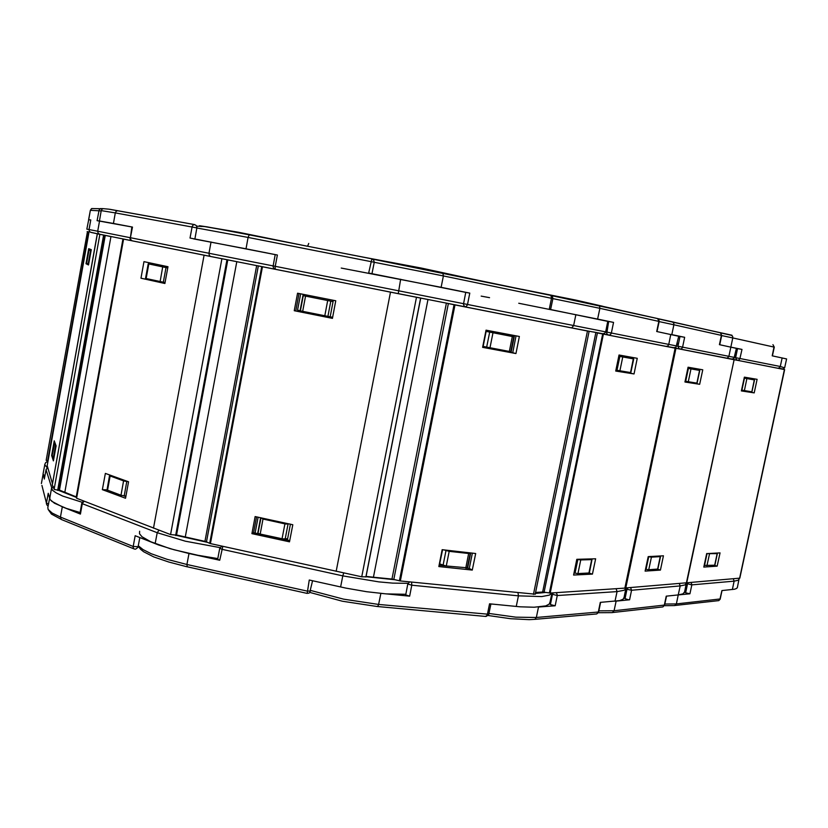 <?xml version="1.0" encoding="UTF-8"?>
<svg xmlns="http://www.w3.org/2000/svg" width="828" height="828" viewBox="0 0 828 828"><rect width="100%" height="100%" fill="white"/><g stroke="black" fill="none" stroke-linecap="round" stroke-linejoin="round"><path stroke-width="1.24" d="M720.495 332.877L731.559 335.288L732.676 336.385L732.832 337.886L774.252 347.149L772.969 344.686L774.118 346.684L772.203 355.812L786.569 358.917M703.189 328.902L731.952 335.236M734.767 355.864L735.947 356.144M273.116 265.923L739.901 358.472L741.96 349.426L736.351 348.412M737.551 348.567L735.585 357.882L736.951 360.18L738.866 360.108L740.025 358.493L780.297 366.493L779.572 367.746L777.823 368.243L726.849 358.203M744.124 378.127L754.505 379.98L751.969 391.872L741.557 390.133M754.505 379.98L750.541 379.131L750.727 378.22M675.037 605.496L718.766 600.59L719.987 599.286L721.871 590.581L734.55 589.194L736.692 588.408L737.458 587.218M687.395 582.736L687.55 583.792L688.171 582.664M690.945 582.426L691.897 584.516L689.962 593.769L685.812 592.796L684.891 590.561M704.193 565.389L714.906 565.234M716.292 553.052L717.255 553.632L706.708 553.59L720.008 552.856L717.162 566.176L703.831 567.087L706.719 553.549M782.595 369.164L784.675 369.578L739.808 578.151L686.391 582.819L734.094 359.683L731.983 359.269M686.691 582.788L734.105 359.694L729.085 358.7M784.675 369.578L734.105 359.694M657.887 318.749L672.595 321.947L673.764 323.127L673.92 324.742L721.674 335.412L720.505 332.877L721.498 334.905L719.47 344.686L736.402 348.34L733.887 358.503L731.921 359.052L726.932 358.193M638.264 314.288L674.044 322.164M677.066 344.293L678.298 344.541L677.066 344.293M679.995 336.468L678.743 336.292M684.652 337.348L679.995 336.437L677.915 346.446L679.126 348.785L681.154 348.95L682.438 347.615L684.652 337.348L671.85 334.647L673.92 324.742L659.14 321.574M666.654 346.404L727.046 358.172L728.857 356.547L732.832 337.886L721.654 335.495M687.809 368.315L699.784 370.458L697.093 383.209L685.098 381.211M699.784 370.458L695.717 369.578L695.924 368.605M678.287 344.583L677.056 344.344M689.962 593.769L678.277 594.928L682.914 593.924L684.57 592.041M630.646 587.621L631.578 590.302L627.241 589.319L627.707 587.88M625.233 597.754L624.374 595.798M645.55 569.229L648.603 569.767L657.887 569.053M659.43 556.012L660.351 556.633L651.388 557.109L648.262 556.592M612.699 612.482L662.783 606.903L664.273 605.454L666.25 596.129L678.277 594.928L680.181 585.955L631.578 590.302L629.58 599.793L628.597 599.751L625.068 598.654L627.044 589.112M679.27 583.429L680.181 585.955L685.18 584.837L686.391 582.819L625.254 588.025M625.709 588.046L675.927 348.309L670.473 347.232M551.386 295.544L598.189 305.263L599.586 306.381L599.845 308.358L659.15 321.481L658.912 319.784L657.629 318.625L658.871 321.161L656.728 331.469L678.763 336.23M521.816 289.324L576.081 300.098L602.712 306.246M481.151 296.113L489.596 297.676M518.742 303.276L597.64 319.07L599.845 308.358L552.835 298.629M608.652 321.585L607.762 321.45M613.569 322.413L608.673 321.461L606.479 332.349L606.996 334.119L608.611 335.133L610.132 334.833L611.219 333.518L613.569 322.413L597.64 319.07M593.003 331.966L608.89 335.164M670.825 334.429L668.682 344.614L667.751 345.959L666.054 346.373L673.816 347.874L666.602 346.404M618.816 356.206L633.699 358.897L630.843 372.652L615.939 370.126M633.699 358.897L629.756 358.027L629.973 356.961M534.878 619.323L596.626 613.952L598.178 612.399L600.279 602.36L619.686 600.59L623.07 599.213L624.022 597.464M552.545 594.214L553.321 592.848L552.545 594.214M551.034 601.48L550.361 600.341M574.021 572.914L577.634 573.618L589.277 572.966M590.954 558.921L591.854 559.614L580.614 559.987L577.168 559.355M556.323 592.651L557.327 595.094L555.153 605.806L550.413 604.575L552.514 594.328M608.942 335.164L606.334 334.636M585.489 330.6L554.191 324.431M625.233 588.128L550.123 593.055L543.064 591.999L535.54 592.444M550.165 593.045L603.436 334.119L597.371 332.918L544.131 592.123M677.915 348.671L603.436 334.119M372.383 259.071L442.732 272.909L443.425 275.962L552.845 298.566L552.483 296.559L550.858 295.348L551.551 297.976L549.274 309.227L607.783 321.378M358.11 256.142L421.39 268.075L473.481 279.305M341.239 268.096L441.169 287.368L443.425 275.962L374.194 262.3M469.807 293.153L465.719 292.367L463.432 304.166L464.063 305.946L465.636 306.971L467.406 305.046L469.807 293.153L441.169 287.368M575.853 314.599L573.566 325.756L571.672 327.878L592.776 331.935M510.7 351.641L483.159 346.404L486.139 331.459L513.712 336.81L512.532 336.478L512.78 335.268M550.641 295.296L548.488 294.851M535.333 593.459L545.693 592.382M485.57 616.405L487.237 615.038L489.524 603.86L520.243 606.779L534.122 607.266L545.745 605.889L549.202 604.088L549.978 602.204M439.42 565.224L439.689 563.899L445.816 565.928L467.189 567.832M469.631 552.814L470.159 553.446L468.865 553.539L449.231 551.324L444.367 549.958M411.475 582.105L411.826 584.972L409.601 596.17L405.679 594.928L407.842 583.988M365.976 576.837L361.732 576.805L210.457 543.582L205.592 541.543L176.561 535.033M535.178 594.225L400.224 580.966L392.182 579.093L373.376 577.188L427.972 299.539L387.514 291.528M373.376 577.188L366.079 576.36M400.348 580.977L455.038 304.88L448.393 303.565L393.859 579.414M588.284 331.148L455.038 304.88M201.214 226.603L199.455 225.754L207.238 226.924L249.3 234.8M204.361 226.499L238.505 232.223L306.784 246.082M193.535 238.93L245.978 248.793L248.11 237.45L374.204 262.248L373.687 259.982L371.865 258.833L368.688 272.981L465.709 292.398M400.669 279.284L398.289 293.671L275.351 269.307L275.134 266.978L277.38 254.983L275.206 254.569L273.002 266.512L273.602 268.189L275.279 269.276M398.289 293.671L465.481 306.919M297.552 310.076L300.678 293.805L297.552 310.076L300.026 310.779L302.924 295.565L333.104 301.589L333.353 300.326M303.172 294.302L302.924 295.565L333.104 301.589L330.186 316.834L300.026 310.779M372.093 258.885L249.238 234.8L248.11 237.45L196.94 228.031M365.997 576.743L395.484 579.828M307.198 593.376L309.299 580.024L345.814 588.046L366.587 591.678L386.045 593.852L405.803 594.245M257.611 533.594L257.87 532.238L258.098 533.304L260.178 534.05L282.824 538.966L287.595 538.717L287.326 540.073M289.386 523.958L285.691 523.989L263.035 519.094L260.779 517.748M139.621 531.234L139.508 533.791L142.043 536.751L150.665 541.729L170.092 548.674L188.97 553.466L186.921 564.458L307.157 591.099L310.541 591.099M222.867 546.304L219.762 560.266L217.692 559.366L219.772 548.384M176.178 535.126L170.537 534.567L76.569 498.29L123.538 239.085M185.306 537.072L236.756 261.648L204.268 255.19M210.457 543.582L262.528 266.761L258.357 265.933L206.514 541.864M419.486 297.863L262.528 266.761M365.976 576.888L420.686 298.101L365.976 576.888M109.689 209.318L160.849 218.509M99.453 220.983L113.436 223.446L115.34 212.899L196.847 227.928M132.439 227.058L131.838 226.944L130.41 237.708L132.439 227.058L113.436 223.446M210.56 256.442L132.138 240.803L130.658 239.478L130.503 237.719L208.966 253.223L209.225 255.334L210.56 256.442L275.289 269.276M165.062 282.586L145.531 278.363L148.181 263.832L167.753 267.92M151.762 263.252L151.555 264.411L148.181 263.832M194.683 224.605L193.266 224.916L192.199 226.386L190.016 238.009L275.186 254.6M176.457 535.405L207.445 542.299M134.85 549.14L133.66 548.612L133.132 547.018L135.171 535.716L158.469 544.896L174.232 549.844L197.84 555.309L217.836 558.621M109.544 475.665L106.967 489.928L121.292 495.351L125.918 496.044M128.019 481.648L123.745 480.933L109.948 475.934L110.869 475.438M49.897 496.924L49.928 499.325L51.833 501.406L62.338 506.881L60.485 517.127L133.184 546.47L138.038 546.739M84.208 501.24L82.407 503.207L80.409 514.043L79.871 513.67L81.755 503.32M59.378 490.414L105.28 235.442L59.388 490.414L54.213 489.41L52.247 484.877L97.342 233.838L99.557 234.272M76.787 497.079L59.44 490.104M110.962 236.57L97.362 233.838L52.257 484.96M176.499 535.374L227.824 259.878L123.475 239.075M93.388 208.573L91.463 208.697L90.397 210.26L101.254 210.954M90.749 220.051L88.544 219.72L90.397 210.26L88.679 219.72L90.769 219.958L89.02 229.77M99.733 234.314L90.801 232.389L89.465 231.416L89.051 229.573L97.663 231.24L98.097 233.217L99.536 234.262L128.868 240.141M88.689 264.122L86.671 263.263L89.031 250.077L91.09 250.749M91.142 250.449L89.041 250.077L86.671 263.273M90.355 210.26L91.742 208.552L102.693 208.759L100.612 208.594L99.174 209.867L97.135 220.662L131.838 226.996M58.881 490.486L76.714 497.483M48.283 505.929L46.865 504.997L46.399 503.548L48.21 493.312L50.001 499.45L54.441 503.165L66.302 508.371L80.078 512.584M56.045 445.795L54.524 442.566L52.195 455.472L53.737 458.919M52.195 455.514L54.845 442.431M47.755 467.758L46.13 469.29L44.35 479.029L46.037 469.652L52.495 490.238L56.294 493.012L62.68 496.044L82.148 502.306M47.155 465.678L89.02 232.037L47.155 465.678L52.464 483.738M105.28 235.442L90.552 232.295M47.838 461.91L47.589 463.276M44.743 465.108L43.046 473.968L44.795 476.555M47.993 461.041L46.13 460.316L87.457 231.685M47.641 460.958L88.668 231.933L87.095 231.612M731.331 335.216L720.546 332.897M736.175 355.067L734.985 354.829M782.149 357.903L780.297 366.493L784.633 367.808L783.081 368.936L778.382 368.263M732.366 589.526L734.167 581.132L738.224 580.231L739.228 578.762M685.667 592.631L687.55 583.792L691.711 584.92L734.167 581.132L733.297 578.772M664.366 605.723L674.644 605.578L676.372 603.902L720.256 598.975M664.832 603.985L676.372 603.902L678.277 594.928M672.357 321.875L720.298 332.773L657.949 318.78M678.536 343.423L677.304 343.185M684.445 592.662L686.422 582.933M627.169 587.921L627.189 588.636M598.375 612.679L612.275 612.575L614.086 610.774L664.594 605.102L662.897 606.872M598.861 610.805L614.086 610.774L616.104 601.149L629.58 599.793M598.261 305.284L657.629 318.625L551.427 295.575M608.694 321.471L606.727 333.663M606.127 334.471L609.398 335.123L606.065 334.471M615.028 601.242L617.046 591.585L623.681 590.416L625.399 589.412L626.009 588.025M552.514 594.245L557.265 595.56L617.046 591.585L616.125 588.853M488.22 615.535L510.721 618.754L529.206 619.644L534.929 619.313L536.389 617.471L598.623 611.985M488.975 613.444L515.885 617.129L536.389 617.471L538.521 607.069L555.153 605.806M442.773 272.919L550.858 295.348L372.838 259.185M607.793 321.326L605.713 331.821L604.657 333.415L602.598 333.694L593.138 331.966M516.268 606.438L518.421 595.891L541.74 596.574L549.326 595.073L551.934 592.931L549.74 603.343M409.508 581.898L407.862 584.05L411.775 585.22L518.421 595.891L518.017 592.869M376.978 606.438L377.992 606.096L378.644 604.44L488.799 614.283M310.655 590.478L343.672 599.151L378.644 604.44L380.828 593.397L409.601 596.17M370.364 258.533L228.787 230.857L204.516 226.52L196.66 226.106M340.65 586.938L342.813 575.833L378.841 581.898L392.731 583.129L408.038 583.336M219.865 548.229L221.842 549.233L342.813 575.833L343.703 572.841M187.2 566.766L186.921 564.458L167.028 559.324L151.213 553.725L142.985 549.575L138.328 545.735M99.463 220.91L101.182 210.602L115.34 212.899L116.148 211.295L117.576 210.674L194.611 224.605L196.215 225.485L196.992 227.348L194.922 238.94M194.57 224.585L108.872 209.184L103.21 208.646L101.761 209.37L101.295 210.591M211.047 242.014L208.966 253.223L273.043 265.912M155.147 543.634L157.175 532.735L185.389 541.17L220 547.65M83.897 501.116L82.158 502.285L82.127 503.6L157.175 532.735L159.121 530.158M133.919 548.84L61.324 519.466L60.485 517.127L52.154 513.06L48.127 509.386L47.848 507.471L49.608 498.518M102.206 208.563L102.848 208.718M99.515 220.921L97.663 231.24L129.913 237.605L130.213 239.375L131.776 240.689M49.639 498.622L51.543 488.189L53.292 486.543M47.745 467.727L46.037 469.652M41.917 485.405L46.44 503.165L48.645 503.921M43.087 474.33L41.431 483.521L43.108 474.403L44.36 479.039M88.668 219.772L86.857 229.149L89.041 229.573L90.769 219.958M47.983 461.072L45.643 462.614L44.702 464.653L47.331 467.892M737.355 587.683L739.187 578.265M718.673 600.61L720.153 599.317L722.057 590.561M666.716 346.394L673.65 347.656L675.938 347.315L678.763 336.189M623.846 598.302L625.947 588.025M596.709 613.931L598.499 612.409L600.631 602.339M377.102 606.5L342.347 601.19L309.9 592.465M486.036 616.498L488.623 614.862L490.89 603.995M309.693 592.682L312.549 580.738M221.883 546.087L219.782 548.302M186.973 566.766L168.684 562.057L153.832 556.902L143.689 551.79L140.532 549.316L138.245 546.159M307.147 593.407L309.154 593.086M135.533 549.202L137.955 547.443L139.828 537.569M61.231 519.404L51.481 514.126L48.159 509.437M47.413 505.535L48.272 505.949M307.633 246.247L308.761 243.432L307.623 246.237M741.96 349.426L730.876 347.098M744.144 378.023L750.541 379.131M734.922 359.818L730.71 358.99M741.402 390.888L754.225 392.896L757.123 379.348L744.341 377.102L741.402 390.888M730.731 359.021L737.044 360.252M741.464 390.619L749.299 391.458M751.876 379.421L752.083 378.458M749.216 391.841L754.225 392.896M714.295 565.348L717.162 566.176M687.83 368.212L695.717 369.578M684.922 382.019L699.681 384.337L702.744 369.805L688.037 367.218L684.922 382.019M675.927 348.309L733.825 359.631M648.21 556.592L663.487 555.795L660.475 570.068L645.157 571.113L648.21 556.592M672.471 347.625L679.695 349.033M684.984 381.739L694.526 382.815M697.248 369.909L697.466 368.874M650.415 557.037L650.539 556.468M685.336 381.791L685.439 381.284M694.444 383.229L699.681 384.337M657.473 569.167L660.475 570.068M618.837 356.102L629.756 358.027M615.753 371.016L634.02 373.945L637.27 358.265L619.065 355.026L615.753 371.016M576.816 559.366L595.632 558.765L592.444 574.135L573.576 575.025L576.816 559.366M618.257 371.12L618.361 370.613M600.072 333.446L608.818 335.164M615.815 370.727L628.731 372.321M631.619 358.431L631.847 357.303M574.56 573.059L573.98 573.08M582.063 559.935L582.219 559.2M628.638 372.786L634.02 373.945M589.122 573.08L592.444 574.135M486.388 330.237L486.139 331.459L512.532 336.478M442.514 549.751L439.689 563.899M482.589 347.346L515.958 353.504L519.384 336.52L486.026 330.165L482.589 347.346M442.152 549.709L475.645 553.497L472.302 570.109L438.788 566.518L442.152 549.709M454.448 304.756L465.822 307.002M482.631 347.149L512.698 352.697L516.082 335.899M472.333 553.114L469.248 568.443L466.288 568.122M445.692 565.907L439.057 565.193M466.236 553.239L466.402 552.452M506.912 351L506.788 351.61M505.618 351.393L505.742 350.782M511.114 352.407L514.509 335.588M512.698 352.697L515.958 353.504M470.749 552.938L467.665 568.267M469.248 568.443L472.302 570.109M277.38 254.983L245.978 248.793M330.186 316.834L332.649 317.238M260.634 517.717L257.87 532.238M219.762 560.266L188.97 553.466M287.595 538.717L290.38 524.176M294.271 310.676L332.442 318.345L335.806 300.812L297.594 293.195L294.271 310.676L332.473 318.159M255.138 516.527L292.801 524.693L289.51 541.833L251.888 533.625L255.138 516.527M265.902 267.423L275.3 269.286M299.043 293.485L295.751 310.779M289.748 540.601L253.554 532.704L256.566 516.838M300.274 311.69L300.409 310.997M299.767 311.587L299.922 310.748M253.554 532.704L251.888 533.625M319.939 314.971L319.815 315.623M319.36 315.53L319.484 314.878M151.555 264.411L167.763 267.858M80.409 514.043L62.338 506.881M155.84 281.241L155.933 280.702M140.936 278.177L164.896 283.528L167.981 266.688L143.948 261.596L140.936 278.177L164.938 283.269M105.363 473.45L128.526 481.824L125.504 498.301L102.403 489.679L105.363 473.45M149.102 262.693L148.874 263.946M146.214 278.529L146.121 279.077M125.815 496.603L123.807 495.848M117.628 477.891L117.493 478.667M155.498 281.168L155.602 280.62M153.677 280.754L153.77 280.216M150.551 280.061L150.655 279.522M106.967 489.824L102.403 489.679M86.019 263.728L88.534 264.97L91.287 249.632L88.71 248.71L86.019 263.728L88.668 264.236M54.265 440.796L56.076 445.878L53.375 460.927L51.626 455.524L54.265 440.796M52.236 455.617L51.626 455.524M159.493 282.058L159.587 281.51M741.909 390.205L744.465 378.189M746.887 378.665L744.32 390.671M751.772 391.841L754.308 379.948M707.05 553.673L704.535 565.472M717.183 553.632L714.688 565.317M706.946 565.835L709.461 554.046M739.559 578.234L784.458 369.536M685.646 381.325L688.368 368.429M690.987 368.936L688.275 381.822M696.845 383.178L699.536 370.416M648.759 556.716L646.099 569.374M660.258 556.644L657.618 569.157M648.717 569.757L651.388 557.109M608.611 335.133L666.054 346.373M616.963 370.333L619.841 356.413M622.76 356.971L619.882 370.892M630.491 372.6L633.348 358.834M577.84 559.531L575.025 573.173M591.689 559.625L588.884 573.111M577.934 573.618L580.749 559.976M624.788 588.304L675.099 348.153M542.63 591.999L595.891 332.628M549.419 592.993L602.691 333.974M465.729 306.981L571.672 327.878M486.657 347.191L489.659 332.214M492.96 332.877L489.969 347.863M509.355 351.445L512.346 336.561M445.971 550.579L443.042 565.234M468.689 553.518L465.76 568.08M446.292 565.979L449.231 551.324M533.47 594.421L587.456 330.993M336.147 571.31L390.505 292.129M391.913 579.062L446.437 303.183M399.386 580.801L454.054 304.683M300.347 310.976L303.255 295.71M305.501 296.186L302.582 311.483M324.762 315.934L327.702 300.616M330.776 301.206L327.847 316.503M255.159 533.056L258.17 517.189M260.882 518.266L258.036 533.201M284.915 523.834L282.048 538.811M260.178 534.05L263.035 519.094M285.142 539.111L288.009 524.145M361.732 576.805L416.536 297.283M153.532 528.181L204.071 255.159M204.94 541.388L256.732 265.612M209.66 543.334L261.71 266.606M365.872 576.992L420.603 298.09M311.276 313.232L311.152 313.874M310.127 313.667L310.252 313.025L310.107 313.667M315.758 314.806L315.882 314.154M316.865 314.35L316.741 315.002M148.792 263.977L146.142 278.519M160.073 281.613L162.754 266.947M166.004 267.589L163.313 282.265M123.579 480.871L120.95 495.237M107.516 490.238L110.114 475.996M124.159 495.889L126.787 481.523M170.537 534.567L221.852 258.698M64.832 492.401L110.962 236.58M76.321 496.831L122.968 238.971M175.598 535.457L226.965 259.713M176.022 535.468L227.379 259.795M88.141 263.987L90.542 250.625M55.569 445.536L53.22 458.629M54.089 489.265L99.909 234.376M57.639 490.352L103.562 235.1M58.167 490.424L104.09 235.204M303.327 312.301L303.441 311.659M302.737 312.187L302.862 311.535M307.881 313.222L308.006 312.57M309.041 313.45L309.165 312.808M786.579 358.897L784.747 367.384M772.379 355.843L774.252 347.139M717.4 553.57L714.906 565.255M719.698 344.738L721.674 335.402M660.527 556.561L657.887 569.074M666.499 596.108L664.584 605.133M657.059 331.542L659.16 321.481M550.413 604.481L552.514 594.297M592.072 559.521L589.277 573.007M625.223 588.17L675.493 348.226M510.772 351.672L513.764 336.81M550.63 309.496L552.845 298.556M377.413 606.531L485.705 616.467M470.159 553.446L467.23 567.987M535.167 594.287L589.07 331.314M372 273.633L374.204 262.248M258.15 517.179L255.138 533.056M187.138 566.797L307.033 593.386"/></g></svg>
